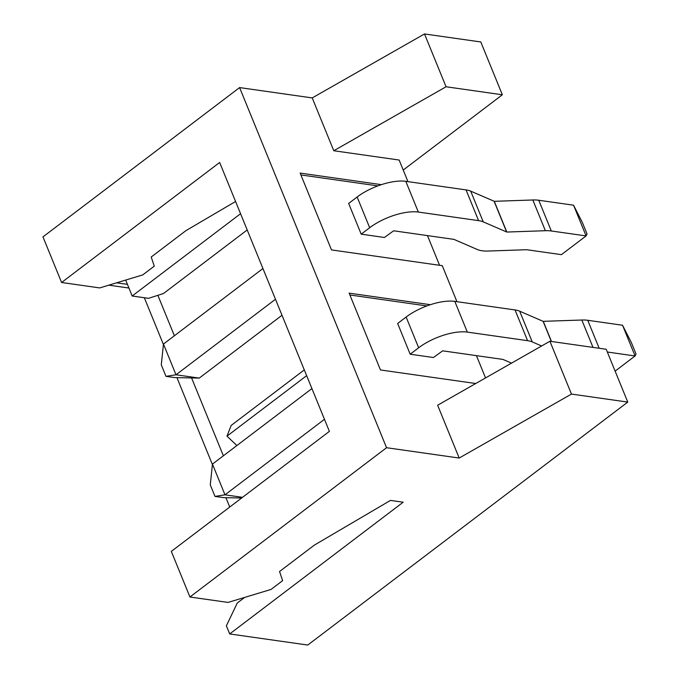 <?xml version="1.0" encoding="UTF-8"?>
<svg xmlns="http://www.w3.org/2000/svg" width="679" height="679" viewBox="0 0 679 679"><rect width="100%" height="100%" fill="white"/><g stroke="black" fill="none" stroke-linecap="round" stroke-linejoin="round"><path stroke-width="1.02" d="M311.924 388.566L212.451 464.096L210.278 484.874L214.98 496.4L223.697 497.639L241.631 498.004M615.123 371.124L635.077 355.974L622.541 325.241L587.751 320.293A36.708 14.531 -22.2 0 0 581.827 320.021L543.107 321.337L519.69 311.186A36.708 14.531 -22.2 0 0 515.038 309.947L454.794 301.374A36.708 14.531 -22.2 0 0 406.127 317.042L397.648 323.484L410.184 354.217L433.431 357.519L442.657 350.839L502.901 359.412L511.516 363.129M212.451 464.096L224.995 494.83L242.522 497.325M406.127 317.042L418.663 347.775L410.184 354.217M324.46 419.299L224.995 494.83L214.98 496.4M622.541 325.241L631.326 342.488L636.028 354.014L635.077 355.974L607.323 352.019M541.621 345.984L532.234 341.91L519.69 311.186M515.038 309.947L527.575 340.671A36.708 14.531 -22.2 0 1 532.234 341.91M527.575 340.671L467.33 332.107L454.794 301.374M418.663 347.775A36.708 14.531 -22.2 0 1 467.33 332.107M262.934 268.528L163.461 344.058L161.288 364.827L165.99 376.353L174.707 377.592L199.244 378.093L282.006 315.26M357.137 197.003L348.658 203.437L361.194 234.17L384.441 237.48L393.667 230.792L453.911 239.364L477.405 249.541A36.708 14.531 -22.2 0 0 487.989 251.043L526.632 249.711L561.414 254.659L586.096 235.927L551.306 230.979L538.761 200.246A36.708 14.531 -22.2 0 0 532.837 199.982L494.287 201.315L470.7 191.138A36.708 14.531 -22.2 0 0 466.049 189.899L405.804 181.327A36.708 14.531 -22.2 0 0 357.137 197.003L369.682 227.728L361.194 234.17M163.461 344.058L176.005 374.783L199.244 378.093M275.47 299.261L176.005 374.783L165.99 376.353M573.551 205.194L582.336 222.44L587.046 233.966L586.096 235.927L573.551 205.194L538.761 200.246M532.837 199.982L545.373 230.707A36.708 14.531 -22.2 0 1 551.306 230.979M545.373 230.707L506.823 232.048L483.244 221.872L470.7 191.138M466.049 189.899L478.585 220.633A36.708 14.531 -22.2 0 1 483.244 221.872M478.585 220.633L418.34 212.06L405.804 181.327M369.682 227.728A36.708 14.531 -22.2 0 1 418.34 212.06M247.198 229.96L163.495 293.515L148.523 298.336L132.176 296.01L240.561 213.715M235.571 201.485L185.902 230.665L151.205 257.01L154.277 266.134L142.709 274.919L99.72 287.921L61.585 282.489L219.657 162.476L329.383 431.369L171.32 551.39L189.933 597.002L228.068 602.426L271.057 589.431L282.625 580.647L279.553 571.523L314.25 545.178L390.467 500.406L403.173 502.214L229.689 633.94L307.765 645.05L627.761 402.087L571.463 394.075L459.191 458.045L437.632 405.227L549.914 341.257L571.463 394.075M485.544 377.931L476.446 355.643M426.853 305.932L349.88 294.975M430.384 304.693L349.125 293.133L380.478 369.962L475.75 383.516M304.302 369.902L231.174 425.427L226.99 436.139L306.653 375.657M226.99 436.139L236.878 445.551M132.176 296.01L125.674 280.071M407.96 181.641L399.15 160.04L333.779 150.738L312.221 97.92L239.594 87.583L42.972 236.878L61.585 282.489M229.689 633.94L226.37 625.826L237.268 603.028L244.661 597.41M128.925 288.032L108.801 285.172M127.423 284.365L116.576 282.82M381.394 184.654L300.143 173.086L331.496 249.914L442.258 265.676L456.95 301.68M377.863 185.885L300.89 174.936M439.576 265.294L427.464 235.605M157.876 295.323L174.384 335.766M191.588 377.94L223.374 455.804M240.578 497.979L240.833 498.607M229.74 507.026L225.929 497.682M212.4 464.546L176.939 377.643M163.418 344.499L144.33 297.742M333.779 150.738L446.061 86.768L502.35 94.78L403.233 170.039M502.35 94.78L480.791 41.962L424.502 33.95L446.061 86.768M312.221 97.92L424.502 33.95M627.761 402.087L606.203 349.269L549.914 341.257M239.594 87.583L386.555 447.716L459.191 458.045M386.555 447.716L189.933 597.002M599.167 348.268L587.751 320.293M581.827 320.021L592.988 347.385M551.484 341.486L543.268 321.354M543.107 321.337L551.323 341.461M506.823 232.048L494.287 201.315M494.117 201.29L506.661 232.023"/></g></svg>
